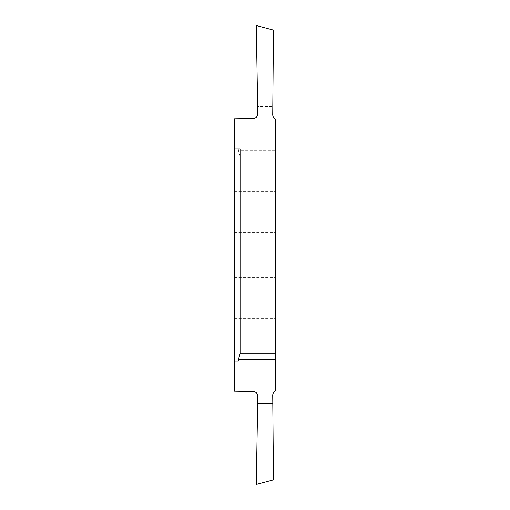 <?xml version="1.0" encoding="UTF-8"?>
<svg xmlns="http://www.w3.org/2000/svg" width="510" height="510" viewBox="0 0 510 510"><rect width="100%" height="100%" fill="white"/><g stroke="black" fill="none" stroke-linecap="round" stroke-linejoin="round"><path stroke-width="0.38" stroke-dasharray="2.55 1.91" d="M234.345 232.337L275.655 232.337L275.655 191.601L275.655 232.337M234.345 191.601L275.655 191.601M240.083 361.144L240.083 156.277L275.655 156.277L275.655 390.921C273.8 391.763 272.824 393.204 272.735 395.237L273.475 479.891L256.262 484.5L257.805 396.213C257.582 393.42 256.077 391.865 253.291 391.54L234.345 391.215L234.345 361.144L240.083 361.144L234.345 361.144L234.345 148.856L238.361 148.856L238.361 150.233L275.655 150.233L275.655 119.079C273.8 118.237 272.824 116.796 272.735 114.763L272.805 106.539L257.677 106.539L257.805 113.787C257.582 116.58 256.077 118.135 253.291 118.46L234.345 118.785L234.345 148.856L240.083 148.856M234.345 318.399L275.655 318.399L275.655 277.663L275.655 318.399M234.345 277.663L275.655 277.663M234.345 361.144L238.361 361.144M272.805 106.539L273.475 30.109L256.262 25.5L257.677 106.539M240.083 156.277L238.361 150.233M275.655 150.233L275.655 156.277M238.361 148.856L234.345 148.856"/><path stroke-width="0.76" d="M234.345 232.337L234.345 191.601L234.345 232.337M275.655 359.767L275.655 390.921C273.8 391.763 272.824 393.204 272.735 395.237L272.805 403.461L257.677 403.461L257.805 396.213C257.582 393.42 256.077 391.865 253.291 391.54L234.345 391.215L234.345 118.785L253.291 118.46C256.077 118.135 257.582 116.58 257.805 113.787L256.262 25.5L273.475 30.109L272.735 114.763C272.824 116.796 273.8 118.237 275.655 119.079L275.655 353.723L240.083 353.723L238.361 359.767L275.655 359.767L275.655 353.723M234.345 318.399L234.345 277.663L234.345 318.399M234.345 361.144L238.361 361.144L238.361 359.767M272.805 403.461L273.475 479.891L256.262 484.5L257.677 403.461M240.083 353.723L240.083 148.856L234.345 148.856"/></g></svg>
